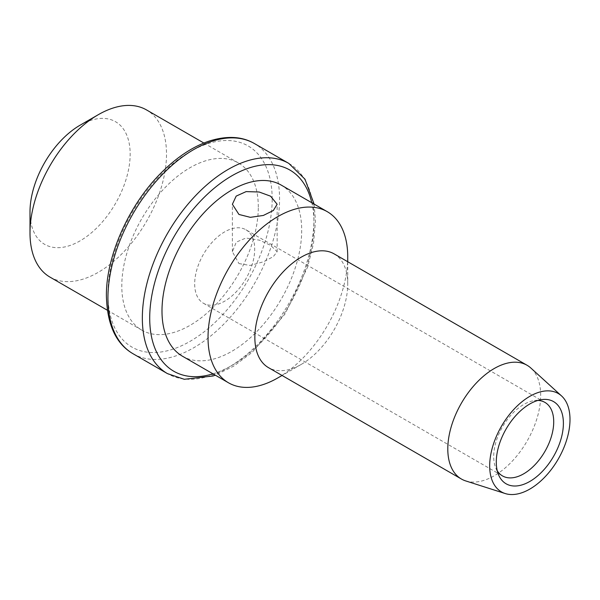 <?xml version="1.0" encoding="UTF-8"?>
<svg xmlns="http://www.w3.org/2000/svg" width="600" height="600" viewBox="0 0 600 600"><rect width="100%" height="100%" fill="white"/><g stroke="black" fill="none" stroke-linecap="round" stroke-linejoin="round"><path stroke-width="0.45" stroke-dasharray="3 2.25" d="M49.995 277.118A96.525 55.733 -60 0 0 124.373 251.257A96.525 55.733 -60 0 0 166.507 154.118A96.525 55.733 120 0 0 146.52 109.927M258.308 207.12A96.525 55.733 120 0 0 238.32 162.93A96.525 55.733 120 0 0 163.935 188.79A96.525 55.733 120 0 0 121.8 285.93A96.525 55.733 -60 0 0 141.788 330.12A96.525 55.733 -60 0 0 216.173 304.26A96.525 55.733 -60 0 0 258.308 207.12M80.078 125.205A70.823 40.89 120 0 1 130.163 154.118A70.823 40.89 -60 0 1 80.078 240.862A70.823 40.89 -60 0 1 30 211.942M182.453 356.205A98.782 57.037 -60 0 0 258.577 329.737A98.782 57.037 -60 0 0 301.695 230.325A98.782 57.037 120 0 0 281.235 185.1M347.73 256.905A98.782 57.037 -60 0 1 277.882 377.888M347.73 261.728L347.73 283.935A65.67 37.92 -60 0 1 301.298 364.373A65.67 37.92 -60 0 1 268.455 367.62M347.73 283.935A65.67 37.92 120 0 0 334.132 253.875M465.75 480.938A65.67 37.92 -60 0 0 514.65 458.52A65.67 37.92 -60 0 0 540.675 395.332A65.67 37.92 120 0 0 530.91 368.077M537.923 400.425A42.443 24.503 120 0 0 534.412 400.597A42.443 24.503 120 0 0 493.695 456.487A42.443 24.503 -60 0 0 495.668 467.707L498.495 474.623M497.272 470.835A42.443 24.503 -60 0 1 495.668 467.707M245.91 229.763A42.443 24.503 120 0 1 254.7 249.195A42.443 24.503 -60 0 1 236.175 291.907A42.443 24.503 -60 0 1 203.468 303.278A42.443 24.503 -60 0 1 194.678 283.853A42.443 24.503 120 0 1 213.202 241.132A42.443 24.503 120 0 1 245.91 229.763L544.928 402.397M238.942 263.572L250.072 265.44L263.55 261.78L273.248 256.673L277.14 251.73L270.585 245.303L259.447 240.173L245.97 238.02L236.28 242.115L232.388 251.73L238.942 263.572M272.183 199.11A116.145 67.058 120 0 0 190.058 151.695A116.145 67.058 120 0 0 107.925 293.94A116.145 67.058 -60 0 0 190.058 341.355A116.145 67.058 -60 0 0 272.183 199.11M133.065 353.76A121.365 70.065 -60 0 0 226.583 321.248A121.365 70.065 -60 0 0 279.562 199.11A121.365 70.065 120 0 0 254.423 143.55M288.832 163.417A121.365 70.065 120 0 1 313.972 218.978A121.365 70.065 -60 0 1 260.993 341.108A121.365 70.065 -60 0 1 167.475 373.627M212.993 373.837A116.145 67.058 -60 0 0 313.972 223.237A116.145 67.058 120 0 0 311.775 202.733M203.873 143.04L238.32 162.93M107.347 310.23L141.788 330.12M314.108 204.083L315.502 221.108L313.493 243.555L307.53 267.293L284.985 314.048L252.127 352.41L233.767 366.082L215.325 375.18M301.298 364.373L282.06 375.472M534.412 400.597L541.815 399.592M203.468 303.278L502.485 475.912M277.14 251.73L277.14 204.27M232.388 251.73L232.388 204.27"/><path stroke-width="0.9" d="M203.873 143.04L146.52 109.927A96.525 55.733 120 0 0 98.257 114.712A96.525 55.733 120 0 0 30 232.935L30 211.942A70.823 40.89 120 0 1 80.078 125.205L98.257 114.712M107.347 310.23L49.995 277.118A96.525 55.733 -60 0 1 30 232.935M327.27 211.68L281.235 185.1A98.782 57.037 120 0 0 205.11 211.567A98.782 57.037 120 0 0 161.993 310.98A98.782 57.037 -60 0 0 182.453 356.205L228.487 382.785A98.782 57.037 -60 0 1 208.028 337.56A98.782 57.037 120 0 1 251.145 238.147A98.782 57.037 120 0 1 327.27 211.68A98.782 57.037 120 0 1 347.73 256.905L347.73 261.728M270.585 196.185L259.17 192.007L246.142 191.602L236.183 196.103L232.388 204.27L238.942 214.455L250.35 217.335L263.377 215.445L273.345 210.502L277.14 204.27L270.585 196.185M282.06 375.472L277.882 377.888A98.782 57.037 -60 0 1 228.487 382.785M461.4 479.018L268.455 367.62A65.67 37.92 -60 0 1 254.858 337.56A65.67 37.92 120 0 1 283.522 271.47A65.67 37.92 120 0 1 334.132 253.875L527.07 365.265A65.67 37.92 120 0 0 476.467 382.86A65.67 37.92 120 0 0 447.795 448.95A65.67 37.92 -60 0 0 461.4 479.018A65.67 37.92 -60 0 0 465.75 480.938L505.207 493.545A56.797 32.79 -60 0 1 489.683 465.885A56.797 32.79 120 0 1 516.817 406.35A56.797 32.79 120 0 1 561.555 395.94L530.91 368.077A65.67 37.92 120 0 0 527.07 365.265M561.555 395.94A56.797 32.79 120 0 1 570 419.513A56.797 32.79 -60 0 1 547.5 474.158A56.797 32.79 -60 0 1 505.207 493.545M563.393 423.33A47.453 27.398 120 0 0 541.815 399.592A47.453 27.398 120 0 0 496.283 462.075A47.453 27.398 -60 0 0 498.495 474.623A47.453 27.398 -60 0 0 535.928 477.285A47.453 27.398 -60 0 0 563.393 423.33M497.272 470.835A42.443 24.503 -60 0 0 502.485 475.912A42.443 24.503 -60 0 0 535.192 464.543A42.443 24.503 -60 0 0 553.717 421.83A42.443 24.503 120 0 0 544.928 402.397A42.443 24.503 120 0 0 537.923 400.425M254.423 143.55A121.365 70.065 120 0 0 160.905 176.07A121.365 70.065 120 0 0 107.925 298.2A121.365 70.065 -60 0 0 133.065 353.76C116.025 343.905 107.137 324.675 106.403 296.07C105.892 256.837 128.483 205.553 160.703 173.34C176.7 157.23 192.983 146.438 209.558 140.955C227.175 135.517 242.13 136.387 254.423 143.55L288.832 163.417A121.365 70.065 120 0 0 195.315 195.938A121.365 70.065 120 0 0 142.343 318.067A121.365 70.065 -60 0 0 167.475 373.627L184.267 379.29L212.978 376.005L215.325 375.18M311.775 202.733A116.145 67.058 120 0 0 222.353 181.935A116.145 67.058 120 0 0 149.715 318.067A116.145 67.058 -60 0 0 212.993 373.837M133.065 353.76L167.475 373.627M288.832 163.417L304.98 179.19L314.108 204.083"/></g></svg>
